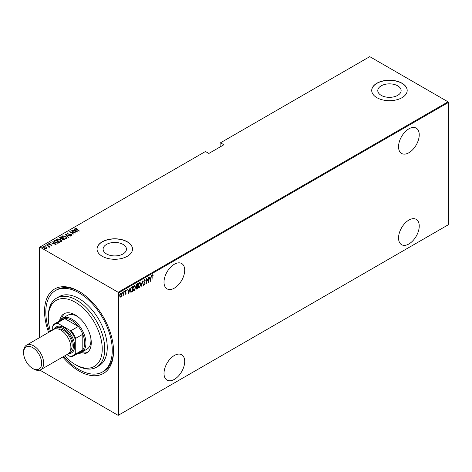<?xml version="1.0" encoding="UTF-8"?>
<svg xmlns="http://www.w3.org/2000/svg" width="472" height="472" viewBox="0 0 472 472"><rect width="100%" height="100%" fill="white"/><g stroke="black" fill="none" stroke-linecap="round" stroke-linejoin="round"><path stroke-width="0.71" d="M48.61 332.406A48.775 28.161 60 0 1 79.036 291.395L79.036 291.395A48.775 28.161 60 0 1 113.528 351.133A48.775 28.161 60 0 1 79.036 371.045A48.775 28.161 60 0 1 62.8 356.979M63.726 356.443A47.005 27.14 -120 0 0 79.036 369.6A47.005 27.14 -120 0 0 102.536 371.924L103.793 371.204A47.005 27.14 -120 0 0 113.522 350.401M174.357 264.237A14.632 8.449 120 0 0 164.799 277.135A14.632 8.449 120 0 0 167.041 288.858A14.632 8.449 120 0 0 174.357 288.138A14.632 8.449 120 0 0 183.915 275.241A14.632 8.449 120 0 0 181.673 263.518A14.632 8.449 120 0 0 174.357 264.237M408.894 128.832A14.632 8.449 120 0 0 399.336 141.724A14.632 8.449 120 0 0 401.578 153.453A14.632 8.449 120 0 0 408.894 152.727A14.632 8.449 120 0 0 418.452 139.83A14.632 8.449 120 0 0 416.21 128.107A14.632 8.449 120 0 0 408.894 128.832M408.894 220.07A14.632 8.449 120 0 0 399.336 232.967A14.632 8.449 120 0 0 401.578 244.691A14.632 8.449 120 0 0 408.894 243.965A14.632 8.449 120 0 0 418.452 231.073A14.632 8.449 120 0 0 416.21 219.344A14.632 8.449 120 0 0 408.894 220.07M174.357 355.481A14.632 8.449 120 0 0 164.799 368.372A14.632 8.449 120 0 0 167.041 380.102A14.632 8.449 120 0 0 174.357 379.376A14.632 8.449 120 0 0 183.915 366.478A14.632 8.449 120 0 0 181.673 354.755A14.632 8.449 120 0 0 174.357 355.481M106.53 253.942A11.67 6.738 0 0 0 119.245 255.405A11.67 6.738 0 0 0 126.455 249.181A11.67 6.738 0 0 0 123.033 244.413A11.67 6.738 0 0 0 110.312 242.95A11.67 6.738 0 0 0 103.108 249.181A11.67 6.738 0 0 0 106.53 253.942M381.199 95.362A11.67 6.738 0 0 0 393.919 96.825A11.67 6.738 0 0 0 401.123 90.6A11.67 6.738 0 0 0 397.707 85.833A11.67 6.738 0 0 0 384.987 84.37A11.67 6.738 0 0 0 377.783 90.6A11.67 6.738 0 0 0 381.199 95.362M376.91 97.692A17.735 10.242 0 0 0 396.238 99.916A17.735 10.242 0 0 0 407.188 90.453A17.735 10.242 0 0 0 401.996 83.214A17.735 10.242 0 0 0 382.662 80.989A17.735 10.242 0 0 0 371.718 90.453A17.735 10.242 0 0 0 376.91 97.692M407.188 90.524A17.735 10.242 0 0 0 401.996 83.355A17.735 10.242 0 0 0 382.721 81.125A17.735 10.242 0 0 0 371.718 90.524M102.241 256.272A17.735 10.242 0 0 0 121.57 258.497A17.735 10.242 0 0 0 132.52 249.033A17.735 10.242 0 0 0 127.322 241.794A17.735 10.242 0 0 0 107.994 239.57A17.735 10.242 0 0 0 97.043 249.033A17.735 10.242 0 0 0 102.241 256.272M132.52 249.104A17.735 10.242 0 0 0 127.322 241.935A17.735 10.242 0 0 0 108.053 239.705A17.735 10.242 0 0 0 97.043 249.104M39.53 337.645L39.53 247.293L39.908 247.08L118.165 292.262L448.022 101.822L448.4 102.471L448.4 224.707L118.543 415.148L118.543 292.911L118.165 292.262M120.738 293.318L121.752 294.64L121.481 296.109L120.738 297.153L119.994 296.976L119.723 295.814L120.738 293.318L121.269 293.277M121.233 295.968L120.738 297.153L119.994 296.976M123.835 291.596L123.835 295.301L123.611 294.888L122.879 295.791L123.564 294.268L123.835 291.596M125.741 293.808L125.694 294.292L125.186 294.062L125.971 293.177L125.186 291.826L125.753 290.422L126.307 290.604L125.41 291.672L126.195 293.029L125.694 294.292L125.186 294.062M125.345 293.649L125.7 293.832M125.906 292.882L125.275 292.345M125.753 290.422L126.307 290.604L125.924 290.835M126.154 291.035L125.428 290.787M125.157 291.531L126.195 293.029M132.136 291.354L131.033 292.327L130.248 290.363L131.582 287.123L132.39 286.657L132.39 291.725L130.832 292.262M137.317 288.363L137.075 289.023L136.272 288.233L136.561 286.982L136.048 285.985L136.868 284.073L137.564 283.672L137.564 288.74L136.567 289.118M142.29 280.94L143.417 285.359L142.267 281.931L141.11 286.693L142.29 280.94M148.426 277.4L148.65 282.339L146.91 279.347L146.68 283.477L146.68 278.403L148.426 281.383L148.426 277.4M152.196 276.916L151.972 280.421L151.972 276.999L152.58 274.869L153.211 275.093L153.075 275.56L152.562 275.4L151.972 276.787M152.58 274.869L153.211 275.093L152.828 275.4M153.075 275.56L152.562 275.4M448.4 102.471L118.543 292.911M150.397 281.33L149.217 276.946L149.819 278.22L150.916 277.583L151.524 275.613L150.32 281.288M144.491 279.542L145.276 280.197L145.057 280.58L144.485 280.061L143.984 281.212L145.105 283.33L144.485 284.876L143.812 284.404L144.025 283.973L144.515 284.339L144.88 283.483L143.754 281.336L144.491 279.542L144.875 279.518M144.804 280.433L144.485 279.914L144.037 280.102M144.633 284.244L144.149 284.887M144.025 283.973L144.515 284.339M140.774 284.327L139.441 287.784L138.738 287.837L138.072 285.914L139.417 282.468L140.101 282.421L140.538 284.197M135.594 287.318L134.26 290.776L133.558 290.829L132.892 288.905L134.243 285.46L134.927 285.412L135.364 287.183M128.844 293.773L127.658 289.389L128.266 290.663L129.363 290.032L129.965 288.056L128.767 293.731M124.201 291.029L124.679 291.466L124.455 292.02L124.455 291.177M122.118 292.233L122.596 292.669L122.372 293.224L122.372 292.38M118.743 294.18L119.221 294.622L118.991 295.171L118.991 294.327M448.022 101.822L369.759 56.64L220.135 143.022L220.135 146.934M46.215 247.015L47.082 247.829L46.87 248.567L45.595 248.691L44.185 248.183L43.548 246.649L46.215 247.015L47.082 247.829L46.87 248.567M43.247 247.086L43.548 246.649L44.268 246.762M46.699 244.891L49.908 246.744L49.212 246.602L48.899 247.269L48.61 246.307L46.699 245.151M49.23 247.493L49.23 247.198M51.826 245.705L50.858 245.735L51.436 245.469L51.277 245.068L48.923 244.614L48.563 243.753L49.554 243.682L49.696 243.941L48.964 243.977L49.129 244.478L50.905 244.691L51.973 245.481M51.383 245.782L51.277 245.068M48.392 244.006L49.554 243.971M48.964 243.977L49.129 244.72M54.445 240.419L55.254 239.953L59.643 242.49L58.133 243.18L55.254 242.425L53.944 241.021L55.254 239.953M60.434 236.962L64.823 239.499L62.44 239.617L61.797 238.909L60.156 238.561L59.737 237.369L60.434 236.962L60.628 237.369M59.46 237.752L60.434 237.257M65.16 234.236L70.676 236.118L65.98 234.737L68.369 237.451L65.16 234.324M71.296 230.696L75.909 233.097L70.706 232.106L73.939 234.236L69.549 231.699L74.747 232.684L71.296 230.696M75.768 228.501L79.455 231.05L76.263 229.469L75.337 228.23L76.47 228.159L76.67 228.436L75.673 228.643L75.862 229.233M75.148 228.495L76.47 228.448M39.908 247.08L205.462 151.494L208.848 153.453L223.899 144.762L220.512 142.804M77.656 232.088L72.08 230.242L74.092 230.702L75.19 230.07L74.387 228.908L77.656 232.088M67.691 233.162L67.927 233.888L71.449 234.619L71.856 235.569L70.44 235.528L71.431 235.292L71.242 234.761L67.697 234.012L67.248 232.902L68.989 233.003L67.691 233.162L67.573 233.557M71.083 235.652L71.431 235.581L71.242 234.761M67.036 233.215L68.127 233.091M65.814 236.366L67.171 237.917L66.806 238.484L63.136 237.941L61.797 236.389L62.174 235.829L65.814 236.637M60.64 239.357L61.991 240.909L61.631 241.469L57.956 240.932L56.616 239.375L56.994 238.82L60.64 239.628M56.097 244.537L50.528 242.685L52.539 243.145L53.637 242.514L52.834 241.351L56.097 244.537M47.265 244.791L47.855 244.584L47.996 244.927L47.401 244.844L47.265 244.502L47.996 244.927M45.182 245.995L45.772 245.788L45.914 246.13L45.182 245.705L45.914 246.13M41.801 247.942L42.397 247.735L42.533 248.077L41.801 247.652L42.533 248.077M118.543 415.148L118.165 415.36L39.866 370.113M79.668 291.767A47.005 27.14 -120 0 0 56.787 289.79L55.537 290.516A47.005 27.14 -120 0 0 49.536 331.869M74.163 230.95L75.19 230.07M74.328 229.233L74.387 228.908M74.387 229.197L77.278 232.012M74.659 230.897L76.777 231.616L75.526 230.395L74.659 231.121M74.747 232.714L75.243 233.003M70.21 232.082L70.706 232.177M67.691 233.451L67.927 234.177M71.856 235.858L71.449 234.619M71.431 235.581L71.242 235.05L71.431 235.581M65.478 234.631L65.98 234.802M68.428 237.416L65.98 234.737M66.027 236.785L67.154 238.059M61.814 236.543L62.174 235.829M62.174 236.118L63.331 235.9M62.322 236.743L62.941 237.823M65.531 238.702L66.346 238.519L66.641 237.876M63.36 238.065L66.658 238.018M66.346 238.519L65.59 236.501L62.634 236.083L62.304 236.59L63.36 237.811M62.286 238.325L62.711 238.572M64.145 239.398L64.57 239.646M61.519 238.938L62.286 238.295L60.658 237.357L60.009 238.083M60.322 237.835L60.381 238.72M63.466 239.965L64.145 239.369L62.741 238.555L62.298 239.162M62.587 238.932L62.658 239.776M63.838 239.835L64.145 239.369M62.658 239.729L63.838 239.546M62.587 238.643L62.658 239.481M61.614 238.915L62.286 238.295M60.381 238.679L61.614 238.625M60.322 237.546L60.381 238.431M60.847 239.776L61.974 241.044M56.634 239.534L56.994 238.82M56.994 239.109L58.156 238.891M57.141 239.729L57.761 240.814M60.351 241.688L61.171 241.511L61.46 240.862M58.186 241.056L61.478 241.009M61.171 241.511L60.416 239.487L57.454 239.074L57.124 239.581L58.186 240.803M58.971 242.39L59.395 242.632M53.967 241.174L54.445 240.708M57.448 243.186L58.971 242.36L55.478 240.342L54.51 241.369M54.534 241.31L55.484 242.584M57.849 243.151L58.971 242.36M55.484 242.549L57.849 242.862M54.534 241.015L55.484 242.295M52.61 243.393L53.637 242.514M52.776 241.676L52.834 241.351M52.834 241.64L55.725 244.461M53.106 243.34L55.224 244.065L53.973 242.838L53.106 243.564M51.436 245.759L51.277 245.357L51.436 245.759M48.964 244.266L49.129 244.767L48.964 244.266M50.905 244.98L51.483 244.927M51.483 245.216L51.826 245.995M47.855 244.874L47.996 245.216M48.451 246.195L49.212 246.632M48.876 247.239L48.61 246.596M45.772 246.077L45.914 246.419M43.271 247.239L43.548 246.939M43.731 247.381L43.943 246.874L44.409 248.054L46.675 248.136M43.943 247.163L44.409 248.343M46.156 248.732L46.699 248.29M46.474 248.626L45.985 247.145L43.943 246.874M42.397 248.024L42.533 248.366M152.332 274.728L152.957 274.946M152.822 275.418L152.485 275.229L152.822 275.418M149.276 276.911L149.819 278.22M150.845 277.625L150.745 278.138M150.314 280.338L150.214 280.852M150.804 278.173L149.683 278.527L150.367 280.368L150.804 278.173L149.937 278.675L150.367 280.368M146.68 278.586L148.426 281.383L148.403 282.002M144.243 279.394L145.276 280.197M143.73 281.07L144.072 281.66M143.824 281.513L144.963 282.645M144.709 282.498L145.105 283.33M143.771 283.825L144.261 284.191L143.771 283.825M142.172 281.306L143.417 285.359M139.972 286.687L139.441 287.784M139.187 287.643L138.615 287.749M139.977 282.368L140.52 283.967M139.877 282.893L139.175 282.84L138.644 283.389M138.078 286.138L138.709 287.206M138.296 285.784L138.827 287.295L139.429 287.271L140.55 284.463L139.429 282.982L138.078 285.66M139.175 282.84L139.753 282.805M137.317 283.814L137.317 284.303M137.317 286.221L137.317 286.71M136.821 288.876L136.449 289.012M136.019 285.713L136.467 286.362M136.054 285.731L136.39 286.362M136.715 286.504L137.34 286.203L137.34 284.321L136.314 284.74M136.243 287.944L136.78 288.38L136.243 287.944M136.284 287.967L137.34 288.351L137.34 286.722L136.55 286.976M136.939 286.669L136.496 288.091L137.033 288.528M136.756 284.368L136.272 285.855M137.34 284.321L137.01 284.51M134.797 289.672L134.26 290.776M134.013 290.634L133.434 290.74M134.797 285.359L135.34 286.952M134.697 285.885L134.001 285.831L133.464 286.38M132.897 289.13L133.529 290.197M133.122 288.775L133.653 290.286L134.249 290.262L135.37 287.454L134.249 285.973L132.897 288.646M134.001 285.831L134.579 285.79M132.136 286.805L132.136 287.295M130.225 290.091L130.915 291.625M130.254 290.109L130.821 291.613M131.169 291.773L132.16 291.336L132.16 287.306L130.65 288.209M130.856 287.902L130.473 290.233M132.16 287.306L131.11 288.05M127.717 289.354L128.266 290.663M129.293 290.073L129.192 290.587M128.756 292.782L128.655 293.301M129.245 290.616L128.13 290.97L128.815 292.817L129.245 290.616L128.384 291.118L128.815 292.817M125.446 294.15L124.932 293.914M125.092 293.507L125.452 293.69M125.505 290.28L126.059 290.457M125.906 290.894L125.511 290.728L125.906 290.894M125.522 292.056L125.859 292.369M124.425 291.324L124.201 291.873M123.581 294.05L123.581 294.87M122.342 292.528L122.118 293.077M120.484 297.012L119.74 296.829M121.139 293.23L121.499 294.398M121.033 293.702L120.23 293.855M119.699 295.531L120.49 296.552M119.735 295.555L120.738 296.699L120.212 296.623M120.49 293.631L119.953 295.678M120.738 296.699L121.528 294.77L120.915 293.602M118.968 294.475L118.743 295.029M64.67 355.9A38.138 22.019 -120 0 0 75.272 364.531A38.138 22.019 -120 0 0 102.241 348.961A38.138 22.019 -120 0 0 75.272 302.257A38.138 22.019 -120 0 0 48.309 317.827A38.138 22.019 -120 0 0 50.48 331.32M76.529 365.251L75.272 364.531L76.529 365.251A39.908 23.039 60 0 0 96.483 367.228L98.99 365.782A39.908 23.039 -120 0 0 105.108 333.804A39.908 23.039 -120 0 0 79.036 298.634A39.908 23.039 -120 0 0 59.083 296.658L56.575 298.109A39.908 23.039 60 0 1 76.529 300.086A39.908 23.039 60 0 1 102.601 335.25A39.908 23.039 60 0 1 96.483 367.228M78.971 317.567A19.511 11.263 -120 0 0 77.154 316.376A19.511 11.263 -120 0 0 67.402 315.408L62.381 318.305A19.511 11.263 60 0 1 72.139 319.273A19.511 11.263 60 0 1 84.883 336.465A19.511 11.263 60 0 1 81.892 352.1A19.511 11.263 60 0 1 78.541 353.009M64.947 313.331A22.615 13.057 -120 0 0 61.661 318.789M59.549 320.966A22.615 13.057 60 0 1 63.968 313.809A22.615 13.057 60 0 1 75.272 314.93A22.615 13.057 60 0 1 90.046 334.854A22.615 13.057 60 0 1 86.582 352.979A22.615 13.057 60 0 1 78.169 353.227M102.536 371.924A47.005 27.14 -120 0 0 109.74 334.264A47.005 27.14 -120 0 0 79.036 292.841A47.005 27.14 -120 0 0 55.537 290.516M48.309 317.827L48.309 316.376A39.908 23.039 60 0 1 56.575 298.109M81.113 352.484A22.615 13.057 -120 0 0 87.479 352.366M81.892 352.1L86.913 349.203A19.511 11.263 -120 0 0 90.83 338.099M73.673 355.823A18.626 10.75 60 0 1 71.142 356.643L70.004 356.419A18.089 10.443 -120 0 0 75.272 353.38L75.65 354.041A18.626 10.75 60 0 1 73.673 355.823L80.824 351.693A18.626 10.75 -120 0 0 82.801 349.917A18.626 10.75 -120 0 0 82.801 334.247A18.626 10.75 -120 0 0 78.293 326.447A18.626 10.75 -120 0 0 71.508 320.358A18.626 10.75 -120 0 0 64.729 318.612A18.626 10.75 -120 0 0 62.198 319.438L55.047 323.562A18.626 10.75 60 0 1 57.578 322.742L57.967 323.403A18.089 10.443 -120 0 0 52.699 326.441L52.699 330.04M75.272 353.38L75.272 339.474A18.089 10.443 -120 0 0 70.004 330.353L71.142 330.577L78.293 326.447L64.729 318.612L57.578 322.742M59.92 320.753A19.511 11.263 60 0 1 62.381 318.305M75.65 354.041L82.801 349.917L82.801 334.247L75.65 338.377L75.272 339.474M66.888 354.619L70.004 356.419M70.004 330.353L57.967 323.403M52.699 326.441L53.076 325.344A18.626 10.75 60 0 1 55.047 323.562M71.142 330.577A18.626 10.75 60 0 1 75.65 338.377M33.636 369.021L32.633 368.437A12.773 7.375 -120 0 0 41.66 363.228A12.773 7.375 -120 0 0 32.633 347.587A12.773 7.375 -120 0 0 23.6 352.796A12.773 7.375 -120 0 0 32.633 368.437L33.636 369.021A14.189 8.195 60 0 0 40.728 369.723A14.189 8.195 60 0 0 42.905 358.354A14.189 8.195 60 0 0 33.636 345.846A14.189 8.195 60 0 0 26.538 345.144A14.189 8.195 60 0 0 23.6 351.64L23.6 352.796M69.089 353.091A14.189 8.195 -120 0 0 72.93 342.336A14.189 8.195 -120 0 0 63.36 328.683A14.189 8.195 -120 0 0 55.124 328.901M54.309 329.161A15.075 8.702 60 0 1 63.986 327.597A15.075 8.702 60 0 1 74.399 343.28A15.075 8.702 60 0 1 68.458 353.664M58.345 329.055A12.414 7.168 60 0 1 63.36 330.134A12.414 7.168 60 0 1 71.142 340.07A12.414 7.168 60 0 1 70.564 350.224M26.538 345.144L53.755 329.432A14.189 8.195 60 0 1 60.853 330.134A14.189 8.195 60 0 1 70.121 342.637A14.189 8.195 60 0 1 67.944 354.006L40.728 369.723"/></g></svg>
